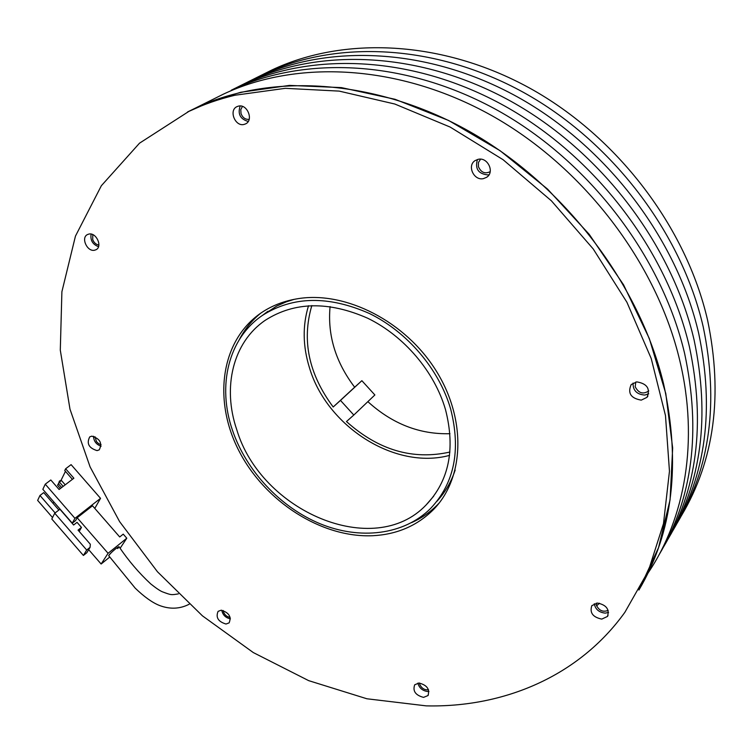 <?xml version="1.0" encoding="UTF-8"?>
<svg xmlns="http://www.w3.org/2000/svg" width="753" height="753" viewBox="0 0 753 753"><rect width="100%" height="100%" fill="white"/><g stroke="black" fill="none" stroke-linecap="round" stroke-linejoin="round"><path stroke-width="1.13" d="M239.52 86.106L248.114 81.842C320.778 47.477 421.078 51.618 511.023 101.354C600.772 151.221 671.845 244.349 694.078 339.904C710.211 416.513 701.542 482.88 668.09 539.007M672.636 531.063C705.909 475.19 714.588 409.265 698.671 333.268C676.721 238.437 606.344 146.186 517.33 96.836C428.109 47.627 328.468 43.636 256.124 77.841L247.624 82.068M255.587 78.096L264.011 73.916C336.036 39.853 435.018 43.702 523.514 92.412C611.812 141.244 681.521 232.649 703.189 326.746C718.88 402.14 710.192 467.641 677.107 523.241M681.503 515.56C714.409 460.215 723.106 395.137 707.622 320.336C686.228 226.964 617.187 136.387 529.594 88.054C441.804 39.853 343.462 36.144 271.767 70.057L263.428 74.189M449.55 455.377C394.892 470.239 326.727 426.377 309.445 367.718C302.772 346.164 302.452 325.503 308.514 305.737M445.512 409.641C455.546 449.089 449.052 480.885 426.038 505.037C373.742 559.987 260.924 511.193 236.771 429.709C222.248 387.494 232.762 342.295 265.338 320.232C294.423 301.689 328.534 301.021 367.671 318.218C404.06 335.885 434.5 371.643 445.512 409.641M232.423 430.132C217.146 385.884 228.197 338.408 262.533 315.338C292.955 296.098 328.6 295.496 369.469 313.521C407.467 332.045 439.225 369.45 450.689 409.143C461.09 450.209 454.37 483.332 430.518 508.529C403.749 535.119 360.009 540.127 320.157 523.777C280.276 507.258 246.231 470.86 232.423 430.132M294.263 299.317L286.196 301.878L276.699 306.057L262.119 315.629M663.459 547.092C697.109 490.711 705.749 423.901 689.4 346.672C666.866 250.354 595.096 156.351 504.604 105.957C413.915 55.675 312.947 51.392 239.953 85.898L231.66 90.031C304.974 55.374 406.62 59.816 498.062 110.635C589.307 161.575 661.802 256.481 684.637 353.552C701.212 431.422 692.591 498.674 658.753 555.328M239.953 85.898L231.275 90.219M187.525 111.981L195.196 108.197C269.866 72.919 374.439 78.067 469.194 131.314C563.752 184.664 639.41 283.552 663.6 383.945C681.089 463.81 672.862 532.512 638.92 590.041L658.546 547.629L670.066 499.851L672.664 447.997L665.803 393.621L649.331 338.568L623.559 284.803L589.222 234.334L547.544 189.078L500.048 150.675L448.581 120.452L395.061 99.292L341.429 87.612L289.491 85.4L240.819 92.261L214.068 100.328L187.525 111.981M648.079 572.967C685.192 518.092 698.972 440.656 679.78 360.574C656.635 262.731 583.415 166.902 491.398 115.407C399.184 64.033 296.851 59.431 223.217 94.238L214.078 98.794M94.972 436.712L96.478 441.635L98.605 443.677L101.081 444.675M92.788 234.625L92.723 239.633C94.012 242.767 96.064 244.556 98.869 244.998M242.447 106.418L240.772 109.618L241.026 113.609C242.701 117.76 245.403 119.671 249.149 119.332M480.593 159.175L478.437 162.497L478.428 166.677C481.035 172.493 484.96 174.159 490.194 171.665M635.777 382.035L635.193 386.731C638.553 393.226 643.081 394.619 648.775 390.929M596.244 603.153L596.414 605.271C599.096 610.674 603.012 612.377 608.16 610.382M419.496 683.046L419.75 684.317C421.576 688.317 424.504 690.153 428.532 689.823M223.217 610.514L223.547 612.076C224.902 615.173 227.095 616.933 230.145 617.347M599.492 603.228L596.583 605.817M436.881 501.338C445.032 492.556 451.132 482.136 455.17 470.079M311.836 305.567C301.595 340.318 308.721 374.119 333.193 406.996L340.478 400.408L353.816 415.044L346.465 421.558C378.354 450.143 412.842 460.309 449.918 452.045M367.859 401.65C392.294 423.864 419.666 434.547 449.974 433.7M330.087 306.565C327.404 335.245 335.603 362.127 354.663 387.211L361.864 380.689L374.872 394.958L353.816 415.044M333.193 406.996L354.663 387.211M340.478 400.408L361.864 380.689M117.666 548.579C120.019 545.906 119.2 546.094 115.218 549.153C111.058 552.636 108.903 554.829 108.733 555.705L108.686 555.648C110.776 552.937 113.571 550.302 117.082 547.732L119.059 546.744C128.292 560.467 138.844 572.845 150.694 583.886C156.003 588.131 159.918 590.785 162.441 591.83C171.505 595.218 171.213 595.03 178.357 593.882M63.158 486.391L59.402 482.071L60.033 480.659L61.454 480.508L65.219 484.819M55.12 512.934L39.965 495.474L43.73 492.613L58.866 510.045M94.784 508.388L100.544 498.345L71.102 464.639L65.633 468.771L73.879 478.221L59.092 489.497L50.809 479.981L45.246 484.188L74.933 518.328L72.269 523.175L75.601 520.568L77.164 517.753L92.506 505.771L119.708 536.964L123.228 534.141L126.786 538.216L120.122 548.25M45.246 484.188L42.846 489.318L72.269 523.175M100.544 498.345L74.933 518.328M65.633 468.771L64.758 470.569L72.401 479.341M65.445 471.359L60.918 480.565M58.583 483.417L57.557 485.271L60.381 488.509M52.889 503.164L54.084 502.251M52.531 517.565L37.65 500.406L39.965 495.474M126.786 538.216L108.074 553.295L101.137 564.016L109.703 557.088M77.164 517.753L108.074 553.295M101.137 564.016L88.675 549.662M79.187 531.42L81.465 527.429L78.048 530.112L90.322 544.24L90.096 547.309L86.793 552.758L83.404 555.46L86.689 550.029L54.743 513.226L51.797 519.015L83.404 555.46M54.743 513.226L59.911 509.244L73.615 525.02L77.041 522.337L81.465 527.429M86.689 550.029L90.096 547.309M61.661 487.539L58.499 483.906L59.402 482.071L61.454 480.508M58.499 483.906L59.346 481.186M88.873 234.07C96.243 232.197 102.813 246.579 96.055 249.714L94.558 250.231C87.188 252.039 80.656 237.666 87.47 234.559L88.873 234.07M238.343 106.154C247.219 103.556 253.977 120.245 245.563 123.897L244.066 124.424C235.162 126.946 228.479 110.239 236.988 106.634L238.343 106.154M478.23 159.307C487.756 156.953 494.909 172.192 486.692 177.266L483.417 178.63C473.844 180.908 466.785 165.585 475.143 160.568L478.23 159.307M477.43 159.504C474.814 168.851 478.362 173.999 488.066 174.931L489.092 174.668M636.737 381.884C647.128 383.597 650.545 388.746 646.987 397.339L641.264 400.135C630.835 398.346 627.465 393.16 631.174 384.576L636.737 381.884M633.047 383.07C632.896 390.468 636.831 394.468 644.85 395.061L648.719 393.8M597.44 603.049C606.381 604.894 609.714 609.356 607.464 616.453L601.76 619.107C592.799 617.206 589.495 612.716 591.839 605.638L597.44 603.049M594.277 603.727C595.378 609.337 599.059 612.471 605.299 613.13L608.575 612.415M419.035 683.027C427.092 685.136 430.057 689.324 427.939 695.593L423.534 697.382C415.468 695.235 412.531 691.038 414.705 684.778L419.035 683.027M417.877 683.112C419.214 688.016 422.489 690.821 427.713 691.518L428.956 691.433M221.147 610.222C228.95 612.528 231.604 616.745 229.119 622.872L226.004 624.03C218.191 621.686 215.556 617.46 218.097 611.351L221.147 610.222M91.791 436.156C100.055 438.651 102.53 443.216 99.236 449.852L97.09 450.614C88.826 448.082 86.369 443.508 89.72 436.891L91.791 436.156M411.609 522.629C421.247 518.346 429.775 512.492 437.192 505.065L439.234 502.938M298.612 298.574C346.088 291.166 405.453 321.456 436.119 370.768C467.001 420.005 464.168 479.172 432.777 510.261C416.635 525.98 396.68 534.47 372.895 535.712C321.39 538.066 265 501.583 239.021 451C212.845 400.549 220.535 340.667 261.15 312.89C272.059 305.502 284.549 300.729 298.612 298.574M234.927 95.245C218.747 99.142 203.489 104.469 189.163 111.209L139.503 143.192L101.354 185.727L75.451 236.122L61.897 291.731L60.296 350.154L69.991 409.19L90.106 466.926L119.614 521.631L157.452 571.753L202.444 615.85L253.319 652.578L308.664 680.637L366.899 698.775L426.189 705.862C503.475 707.679 578.812 676.523 624.877 612.302L648.295 571.047L663.497 523.608L669.464 471.246L665.483 415.581L651.232 358.541L626.92 302.264L593.232 248.97L551.384 200.806L503.032 159.664L450.134 127.059L394.817 104.027L339.217 91.113L285.34 88.327L234.927 95.245M260.679 313.21C251.831 320.496 244.744 329.23 239.426 339.424M93.504 436.251C93.786 441.277 96.328 444.599 101.128 446.2M221.74 610.241C222.775 615.032 225.684 617.893 230.446 618.834M240.179 105.985C237.543 113.967 240.226 119.125 248.217 121.459M91.122 234.089C90.181 240.245 92.638 244.443 98.521 246.683M248.114 81.842L256.124 77.841M264.011 73.916L271.767 70.057M426.038 505.037L433.7 496.161M262.533 315.338L267.927 311.271M189.163 111.209L223.217 94.238M108.686 555.648L135.239 588.187C144.247 596.865 152.313 602.626 159.438 605.459C169.962 609.45 179.882 609.026 189.219 604.207M487.511 176.616L486.692 177.266M647.909 396.022L646.987 397.339M608.038 615.465L607.464 616.453M428.344 695.019L427.939 695.593M432.777 510.261L437.192 505.065"/></g></svg>
